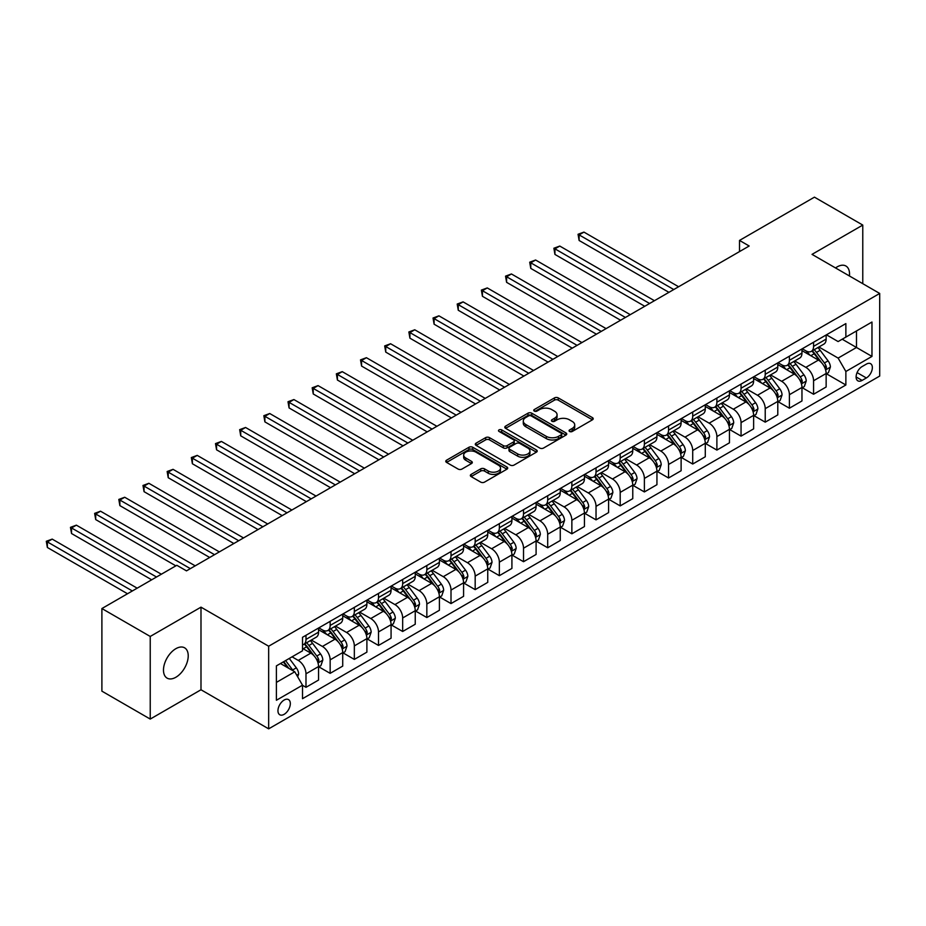 <?xml version="1.0" encoding="UTF-8"?>
<svg xmlns="http://www.w3.org/2000/svg" width="926" height="926" viewBox="0 0 926 926"><rect width="100%" height="100%" fill="white"/><g stroke="black" fill="none" stroke-linecap="round" stroke-linejoin="round"><path stroke-width="1.39" d="M569.594 431.47A1.875 1.088 0 0 0 572.256 431.47L592.42 419.825A2.685 1.551 0 0 0 593.207 418.726A2.685 1.551 0 0 0 592.42 417.626L558.262 397.902A2.685 1.551 0 0 0 554.466 397.902L534.29 409.547A1.875 1.088 0 0 0 533.746 410.322A1.875 1.088 0 0 0 534.29 411.086A1.875 1.088 0 0 0 536.953 411.086L539.557 409.581A8.589 4.954 0 0 1 551.711 409.581L554.558 411.225A8.589 4.954 0 0 1 557.07 414.732A8.589 4.954 0 0 1 554.558 418.239L551.942 419.744A1.875 1.088 0 0 0 551.398 420.508A1.875 1.088 0 0 0 551.942 421.272A1.875 1.088 0 0 0 554.605 421.272L557.209 419.767A8.589 4.954 0 0 1 569.363 419.767L572.21 421.411A8.589 4.954 0 0 1 574.722 424.918A8.589 4.954 0 0 1 572.21 428.425L569.594 429.93A1.875 1.088 0 0 0 569.05 430.694A1.875 1.088 0 0 0 569.594 431.47L569.594 429.93M175.859 677.265A17.501 10.105 120 0 0 187.284 661.835A17.501 10.105 120 0 0 184.61 647.818A17.501 10.105 120 0 0 175.859 648.686A17.501 10.105 120 0 0 164.423 664.104A17.501 10.105 120 0 0 167.108 678.133A17.501 10.105 120 0 0 175.859 677.265M849.431 275.971A17.501 10.105 120 0 0 845.913 266.017A17.501 10.105 120 0 0 837.162 266.885A17.501 10.105 120 0 0 835.53 267.95M284.143 714.328A8.751 5.047 120 0 0 289.85 706.619A8.751 5.047 120 0 0 288.518 699.605A8.751 5.047 120 0 0 284.143 700.033A8.751 5.047 120 0 0 278.425 707.742A8.751 5.047 120 0 0 279.768 714.756A8.751 5.047 120 0 0 284.143 714.328M471.137 474.39A2.685 1.551 0 0 0 470.35 475.489A2.685 1.551 0 0 0 471.137 476.589L480.721 482.122A2.685 1.551 0 0 0 484.518 482.122L506.916 469.193A2.685 1.551 0 0 0 507.703 468.093A2.685 1.551 0 0 0 506.916 466.993L472.758 447.27A2.685 1.551 0 0 0 468.961 447.27L446.563 460.199A2.685 1.551 0 0 0 445.776 461.298A2.685 1.551 0 0 0 446.563 462.398L458.139 469.077A2.685 1.551 0 0 0 461.935 469.077L471.519 463.544A2.685 1.551 0 0 0 472.306 462.444A2.685 1.551 0 0 0 471.519 461.356L465.778 458.034A7.176 4.144 0 0 1 463.671 455.106A7.176 4.144 0 0 1 468.105 451.275A7.176 4.144 0 0 1 475.929 452.177L498.42 465.165A7.176 4.144 0 0 1 500.526 468.093A7.176 4.144 0 0 1 496.093 471.924A7.176 4.144 0 0 1 488.268 471.021L484.518 468.857A2.685 1.551 0 0 0 480.721 468.857L471.137 474.39L471.137 476.589L480.721 471.091L480.721 468.857M200.988 607.155L150.232 636.451L101.895 608.544L101.895 691.155L150.232 719.074L200.988 689.766L268.667 728.843L268.667 646.221L200.988 607.155L200.988 689.766M862.777 283.68L862.777 225.076L812.021 254.372L879.7 293.449L268.667 646.221M862.777 225.076L814.44 197.157L739.515 240.424L739.515 251.583M101.895 608.544L176.82 565.288L186.485 570.867L749.18 246.003L739.515 240.424M539.754 448.045A2.685 1.551 0 0 0 543.55 448.045L565.948 435.104A2.685 1.551 0 0 0 566.735 434.016A2.685 1.551 0 0 0 565.948 432.917L531.779 413.193A2.685 1.551 0 0 0 527.982 413.193L505.584 426.122A2.685 1.551 0 0 0 504.797 427.222A2.685 1.551 0 0 0 505.584 428.321L539.754 448.045M499.785 431.875A1.875 1.088 0 0 1 501.695 432.141L501.695 429.907L536.432 449.955A2.685 1.551 0 0 1 537.219 451.055A2.685 1.551 0 0 1 536.432 452.154L514.034 465.084A2.685 1.551 0 0 1 510.238 465.084L476.08 445.36L476.08 443.16A2.685 1.551 0 0 0 475.293 444.26A2.685 1.551 0 0 0 476.08 445.36M476.08 443.16L485.664 437.628A2.685 1.551 0 0 1 489.46 437.628L503.316 445.626A2.685 1.551 0 0 0 507.101 445.626L513.467 441.957A2.685 1.551 0 0 0 514.254 440.857A2.685 1.551 0 0 0 513.467 439.769L499.045 431.435A1.875 1.088 0 0 1 498.489 430.671A1.875 1.088 0 0 1 499.646 429.664A1.875 1.088 0 0 1 501.695 429.907M866.354 364.115L862.106 366.569A8.473 4.896 120 0 0 856.562 374.046A8.473 4.896 120 0 0 857.87 380.841A8.473 4.896 120 0 0 862.106 380.412L866.354 377.958A8.473 4.896 120 0 0 871.898 370.493A8.473 4.896 120 0 0 870.602 363.698A8.473 4.896 120 0 0 866.354 364.115M268.667 728.843L879.7 376.06L879.7 293.449M826.432 334.807L838.123 341.567L845.866 337.099L845.866 323.591L302.513 637.296L302.513 650.804L276.399 665.875L276.399 700.264L302.513 685.182L302.513 698.69L845.866 384.996L845.866 371.488L838.123 358.084L818.897 346.984M845.866 337.099L871.968 322.028L871.968 356.417L845.866 371.488M150.232 636.451L150.232 719.074M842.185 339.217L856.492 347.481L856.492 330.964L871.968 322.028M838.123 358.084L856.492 347.481L871.968 356.417M276.399 682.393L294.769 671.79L280.462 663.525M302.513 685.298L305.985 687.312L305.985 673.804A10.938 6.32 -120 0 0 298.253 660.4L292.06 656.835M305.985 687.312L318.556 680.054L318.556 666.546A10.938 6.32 -120 0 0 310.823 653.143L302.513 648.35M318.845 666.824L330.154 673.352L330.154 659.844A10.938 6.32 -120 0 0 322.422 646.452L311.321 640.04M330.154 673.352L342.724 666.095L342.724 652.587A10.938 6.32 -120 0 0 334.992 639.195L318.556 629.703M343.014 652.865L354.334 659.405L354.334 645.897A10.938 6.32 -120 0 0 346.59 632.493L335.49 626.08M354.334 659.405L366.893 652.147L366.893 638.639A10.938 6.32 -120 0 0 359.161 625.235L342.724 615.744M367.182 638.917L378.502 645.445L378.502 631.937A10.938 6.32 -120 0 0 370.77 618.545L359.658 612.132M378.502 645.445L391.073 638.188L391.073 624.68A10.938 6.32 -120 0 0 383.329 611.287L366.893 601.796M391.362 624.957L402.671 631.486L402.671 617.978A10.938 6.32 -120 0 0 394.939 604.585L383.827 598.173M402.671 631.486L415.242 624.228L415.242 610.72A10.938 6.32 -120 0 0 407.509 597.328L391.073 587.836M415.531 611.01L426.84 617.538L426.84 604.03A10.938 6.32 -120 0 0 419.108 590.626L407.996 584.213M426.84 617.538L439.41 610.28L439.41 596.772A10.938 6.32 -120 0 0 431.678 583.368L415.242 573.889M439.7 597.05L451.008 603.578L451.008 590.07A10.938 6.32 -120 0 0 443.276 576.678L432.176 570.266M451.008 603.578L463.579 596.321L463.579 582.813A10.938 6.32 -120 0 0 455.847 569.421L439.41 559.929M463.868 583.091L475.177 589.63L475.177 576.122A10.938 6.32 -120 0 0 467.445 562.719L456.344 556.306M475.177 589.63L487.747 582.373L487.747 568.865A10.938 6.32 -120 0 0 480.015 555.461L463.579 545.97M488.037 569.143L499.357 575.671L499.357 562.163A10.938 6.32 -120 0 0 491.613 548.771L480.513 542.358M499.357 575.671L511.916 568.414L511.916 554.905A10.938 6.32 -120 0 0 504.184 541.513L487.747 532.022M512.217 555.183L523.526 561.712L523.526 548.204A10.938 6.32 -120 0 0 515.794 534.811L504.682 528.399M523.526 561.712L536.096 554.454L536.096 540.946A10.938 6.32 -120 0 0 528.352 527.554L511.916 518.062M536.385 541.235L547.694 547.764L547.694 534.256A10.938 6.32 -120 0 0 539.962 520.852L528.85 514.439M547.694 547.764L560.265 540.506L560.265 526.998A10.938 6.32 -120 0 0 552.533 513.594L536.096 504.114M560.554 527.276L571.863 533.804L571.863 520.296A10.938 6.32 -120 0 0 564.131 506.904L553.019 500.491M571.863 533.804L584.433 526.547L584.433 513.039A10.938 6.32 -120 0 0 576.701 499.646L560.265 490.155M584.723 513.317L596.031 519.856L596.031 506.348A10.938 6.32 -120 0 0 588.299 492.945L577.199 486.532M596.031 519.856L608.602 512.599L608.602 499.091A10.938 6.32 -120 0 0 600.87 485.687L584.433 476.207M608.891 499.369L620.2 505.897L620.2 492.389A10.938 6.32 -120 0 0 612.468 478.997L601.368 472.584M620.2 505.897L632.771 498.639L632.771 485.131A10.938 6.32 -120 0 0 625.038 471.739L608.602 462.248M633.06 485.409L644.38 491.938L644.38 478.429A10.938 6.32 -120 0 0 636.637 465.037L625.536 458.625M644.38 491.938L656.939 484.692L656.939 471.172A10.938 6.32 -120 0 0 649.207 457.78L632.771 448.288M657.24 471.461L668.549 477.99L668.549 464.482A10.938 6.32 -120 0 0 660.817 451.078L649.705 444.677M668.549 477.99L681.119 470.732L681.119 457.224A10.938 6.32 -120 0 0 673.376 443.832L656.939 434.34M681.409 457.502L692.717 464.03L692.717 450.522A10.938 6.32 -120 0 0 684.985 437.13L673.873 430.717M692.717 464.03L705.288 456.773L705.288 443.265A10.938 6.32 -120 0 0 697.556 429.872L681.119 420.381M705.577 443.542L716.886 450.082L716.886 436.574A10.938 6.32 -120 0 0 709.154 423.17L698.042 416.758M716.886 450.082L729.457 442.825L729.457 429.317A10.938 6.32 -120 0 0 721.724 415.913L705.288 406.433M729.746 429.595L741.055 436.123L741.055 422.615A10.938 6.32 -120 0 0 733.323 409.223L722.222 402.81M741.055 436.123L753.625 428.865L753.625 415.357A10.938 6.32 -120 0 0 745.893 401.965L729.457 392.474M753.914 415.635L765.223 422.163L765.223 408.655A10.938 6.32 -120 0 0 757.491 395.263L746.391 388.851M765.223 422.163L777.794 414.917L777.794 401.409A10.938 6.32 -120 0 0 770.062 388.006L753.625 378.514M778.083 401.687L789.403 408.216L789.403 394.707A10.938 6.32 -120 0 0 781.66 381.304L770.559 374.903M789.403 408.216L801.962 400.958L801.962 387.45A10.938 6.32 -120 0 0 794.23 374.058L777.794 364.566M802.263 387.728L813.572 394.256L813.572 380.748A10.938 6.32 -120 0 0 805.84 367.356L794.728 360.943M813.572 394.256L826.142 386.999L826.142 373.491A10.938 6.32 -120 0 0 818.399 360.098L801.962 350.607M802.252 348.766L805.84 350.827A10.938 6.32 -120 0 0 811.303 351.371A10.938 6.32 -120 0 0 813.572 346.37L813.572 342.238M778.083 362.726L781.66 364.786A10.938 6.32 -120 0 0 787.135 365.33A10.938 6.32 -120 0 0 789.403 360.318L789.403 356.186M753.914 376.674L757.491 378.746A10.938 6.32 -120 0 0 762.966 379.278A10.938 6.32 -120 0 0 765.223 374.278L765.223 370.145M729.746 390.633L733.323 392.693A10.938 6.32 -120 0 0 738.798 393.237A10.938 6.32 -120 0 0 741.055 388.225L741.055 384.105M705.577 404.581L709.154 406.653A10.938 6.32 -120 0 0 714.617 407.197A10.938 6.32 -120 0 0 716.886 402.185L716.886 398.053M681.409 418.54L684.985 420.601A10.938 6.32 -120 0 0 690.449 421.145A10.938 6.32 -120 0 0 692.717 416.144L692.717 412.012M657.228 432.5L660.817 434.56A10.938 6.32 -120 0 0 666.28 435.104A10.938 6.32 -120 0 0 668.549 430.092L668.549 425.96M633.06 446.448L636.637 448.52A10.938 6.32 -120 0 0 642.112 449.052A10.938 6.32 -120 0 0 644.38 444.052L644.38 439.919M608.891 460.407L612.468 462.468A10.938 6.32 -120 0 0 617.943 463.012A10.938 6.32 -120 0 0 620.2 458L620.2 453.879M584.723 474.355L588.299 476.427A10.938 6.32 -120 0 0 593.774 476.971A10.938 6.32 -120 0 0 596.031 471.959L596.031 467.827M560.554 488.315L564.131 490.375A10.938 6.32 -120 0 0 569.594 490.919A10.938 6.32 -120 0 0 571.863 485.918L571.863 481.786M536.385 502.274L539.962 504.334A10.938 6.32 -120 0 0 545.426 504.878A10.938 6.32 -120 0 0 547.694 499.866L547.694 495.734M512.205 516.222L515.794 518.294A10.938 6.32 -120 0 0 521.257 518.826A10.938 6.32 -120 0 0 523.526 513.826L523.526 509.694M488.037 530.181L491.613 532.242A10.938 6.32 -120 0 0 497.088 532.786A10.938 6.32 -120 0 0 499.357 527.774L499.357 523.641M463.868 544.129L467.445 546.201A10.938 6.32 -120 0 0 472.92 546.745A10.938 6.32 -120 0 0 475.177 541.733L475.177 537.601M439.7 558.089L443.276 560.149A10.938 6.32 -120 0 0 448.751 560.693A10.938 6.32 -120 0 0 451.008 555.693L451.008 551.56M415.531 572.036L419.108 574.108A10.938 6.32 -120 0 0 424.571 574.652A10.938 6.32 -120 0 0 426.84 569.64L426.84 565.508M391.362 585.996L394.939 588.068A10.938 6.32 -120 0 0 400.402 588.6A10.938 6.32 -120 0 0 402.671 583.6L402.671 579.468M367.182 599.955L370.77 602.016A10.938 6.32 -120 0 0 376.234 602.56A10.938 6.32 -120 0 0 378.502 597.548L378.502 593.416M343.014 613.903L346.59 615.975A10.938 6.32 -120 0 0 352.065 616.508A10.938 6.32 -120 0 0 354.334 611.507L354.334 607.375M318.845 627.863L322.422 629.923A10.938 6.32 -120 0 0 327.897 630.467A10.938 6.32 -120 0 0 330.154 625.455L330.154 621.334M826.432 373.768L845.866 384.996M811.303 351.371L823.874 344.113A10.938 6.32 -120 0 0 826.142 339.113L826.142 334.98M787.135 365.33L799.705 358.073A10.938 6.32 -120 0 0 801.962 353.061L801.962 348.928M762.966 379.278L775.537 372.032A10.938 6.32 -120 0 0 777.794 367.02L777.794 362.888M738.798 393.237L751.356 385.98A10.938 6.32 -120 0 0 753.625 380.98L753.625 376.847M714.617 407.197L727.188 399.939A10.938 6.32 -120 0 0 729.457 394.927L729.457 390.795M690.449 421.145L703.019 413.887A10.938 6.32 -120 0 0 705.288 408.887L705.288 404.755M666.28 435.104L678.851 427.847A10.938 6.32 -120 0 0 681.119 422.835L681.119 418.702M642.112 449.052L654.682 441.795A10.938 6.32 -120 0 0 656.939 436.794L656.939 432.662M617.943 463.012L630.513 455.754A10.938 6.32 -120 0 0 632.771 450.742L632.771 446.621M593.774 476.971L606.333 469.714A10.938 6.32 -120 0 0 608.602 464.702L608.602 460.569M569.594 490.919L582.165 483.661A10.938 6.32 -120 0 0 584.433 478.661L584.433 474.529M545.426 504.878L557.996 497.621A10.938 6.32 -120 0 0 560.265 492.609L560.265 488.477M521.257 518.826L533.827 511.569A10.938 6.32 -120 0 0 536.096 506.568L536.096 502.436M497.088 532.786L509.659 525.528A10.938 6.32 -120 0 0 511.916 520.516L511.916 516.395M472.92 546.745L485.49 539.488A10.938 6.32 -120 0 0 487.747 534.476L487.747 530.343M448.751 560.693L461.31 553.435A10.938 6.32 -120 0 0 463.579 548.435L463.579 544.303M424.571 574.652L437.141 567.395A10.938 6.32 -120 0 0 439.41 562.383L439.41 558.251M400.402 588.6L412.973 581.343A10.938 6.32 -120 0 0 415.242 576.342L415.242 572.21M376.234 602.56L388.804 595.302A10.938 6.32 -120 0 0 391.073 590.29L391.073 586.17M352.065 616.508L364.636 609.262A10.938 6.32 -120 0 0 366.893 604.25L366.893 600.117M327.897 630.467L340.467 623.21A10.938 6.32 -120 0 0 342.724 618.209L342.724 614.077M302.513 644.866A10.938 6.32 -120 0 0 303.728 644.427L316.287 637.169A10.938 6.32 -120 0 0 318.556 632.157L318.556 628.025M303.728 644.427A10.938 6.32 -120 0 0 305.985 639.415L305.985 635.282M294.769 671.79L302.513 685.182M570.347 431.736L572.21 430.659A8.589 4.954 0 0 0 574.722 427.152L574.722 424.918M557.07 414.732L557.07 416.966A8.589 4.954 0 0 1 554.558 420.462L552.695 421.538M592.42 417.626L592.42 419.825L558.262 400.136A2.685 1.551 0 0 0 554.466 400.136L535.043 411.352M565.913 435.127L531.779 415.427A2.685 1.551 0 0 0 527.982 415.427L505.619 428.333L505.584 426.122M561.202 434.78A1.875 1.088 0 0 0 561.746 434.016A1.875 1.088 0 0 0 561.202 433.252L531.211 415.936A1.875 1.088 0 0 0 528.549 415.936L525.806 417.522A8.589 4.954 0 0 0 523.283 421.029A8.589 4.954 0 0 0 525.806 424.536L546.305 436.366A8.589 4.954 0 0 0 558.447 436.366L561.202 434.78L561.202 437.014A1.875 1.088 0 0 0 561.746 436.25L561.746 434.016M523.283 421.029L523.283 423.263A8.589 4.954 0 0 0 525.806 426.77L525.806 424.536M561.202 437.014L558.447 438.6A8.589 4.954 0 0 1 546.305 438.6L525.806 426.77M476.114 445.371L485.664 439.862L485.664 437.628M514.254 440.857L514.254 443.091A2.685 1.551 0 0 1 513.467 444.191L507.101 447.86A2.685 1.551 0 0 1 503.316 447.86L489.46 439.862A2.685 1.551 0 0 0 485.664 439.862M501.695 432.141L536.397 452.166M517.692 453.925A7.176 4.144 0 0 0 525.517 454.828A7.176 4.144 0 0 0 529.95 450.997A7.176 4.144 0 0 0 527.843 448.068L519.914 443.496A2.685 1.551 0 0 0 516.118 443.496L509.763 447.165A2.685 1.551 0 0 0 508.976 448.265A2.685 1.551 0 0 0 509.763 449.353L517.692 453.925L517.692 456.159A7.176 4.144 0 0 0 525.517 457.062A7.176 4.144 0 0 0 529.95 453.231L529.95 450.997M508.976 448.265L508.976 450.487A2.685 1.551 0 0 0 509.763 451.587L509.763 449.353M517.692 456.159L509.763 451.587M500.526 468.093L500.526 470.327A7.176 4.144 0 0 1 496.093 474.158A7.176 4.144 0 0 1 488.268 473.255L484.518 471.091A2.685 1.551 0 0 0 480.721 471.091M463.671 455.106L463.671 457.34A7.176 4.144 0 0 0 465.778 460.268L465.778 458.034M471.484 463.567L465.778 460.268M506.881 469.204L472.758 449.504A2.685 1.551 0 0 0 468.961 449.504L446.598 462.421M826.142 373.942L828.457 372.599L830.39 367.02A7.246 4.179 -120 0 0 828.075 360.851L820.181 350.306A20.916 12.073 -120 0 0 817.901 347.563M810.042 355.271A20.916 12.073 -120 0 0 805.759 350.78M825.483 369.497L826.478 367.333A7.246 4.179 -120 0 0 824.406 362.969L816.5 352.424A20.916 12.073 -120 0 0 814.22 349.692M812.276 350.815A17.363 10.024 60 0 1 815.123 354.056L821.813 362.98M678.596 286.747L583.947 232.102L579.12 234.891L579.12 240.482L668.931 292.338M811.905 351.023A20.916 12.073 60 0 1 814.185 353.767L819.441 360.77M579.12 240.482L578.055 234.278L673.769 289.537M578.055 234.278L583.947 232.102M801.962 387.901L804.289 386.559L806.222 380.98A7.246 4.179 -120 0 0 803.907 374.798L796.013 364.254A20.916 12.073 -120 0 0 793.721 361.522M785.861 369.219A20.916 12.073 -120 0 0 781.579 364.74M801.303 383.457L802.31 381.28A7.246 4.179 -120 0 0 800.238 376.928L792.332 366.372A20.916 12.073 -120 0 0 790.052 363.64M788.107 364.763A17.363 10.024 60 0 1 790.954 368.004L797.645 376.928M654.427 300.707L559.779 246.061L554.94 248.851L554.94 254.43L644.762 306.286M787.725 364.983A20.916 12.073 60 0 1 790.017 367.715L795.26 374.729M554.94 254.43L553.887 248.237L649.601 303.496M553.887 248.237L559.779 246.061M777.794 401.849L780.12 400.507L782.053 394.927A7.246 4.179 -120 0 0 779.738 388.758L771.833 378.213A20.916 12.073 -120 0 0 769.552 375.481M761.693 383.179A20.916 12.073 -120 0 0 757.41 378.699M777.134 397.416L778.141 395.24A7.246 4.179 -120 0 0 776.069 390.876L768.163 380.331A20.916 12.073 -120 0 0 765.883 377.6M763.938 378.722A17.363 10.024 60 0 1 766.786 381.963L773.465 390.888M630.259 314.666L535.61 260.009L530.772 262.81L530.772 268.39L620.594 320.246M763.556 378.942A20.916 12.073 60 0 1 765.848 381.674L771.092 388.688M530.772 268.39L529.707 262.197L625.42 317.456M529.707 262.197L535.61 260.009M753.625 415.809L755.952 414.466L757.885 408.887A7.246 4.179 -120 0 0 755.57 402.717L747.664 392.161A20.916 12.073 -120 0 0 745.384 389.429M737.524 397.127A20.916 12.073 -120 0 0 733.242 392.647M752.965 411.364L753.972 409.188A7.246 4.179 -120 0 0 751.889 404.836L743.995 394.291A20.916 12.073 -120 0 0 741.714 391.559M739.758 392.682A17.363 10.024 60 0 1 742.617 395.923L749.296 404.847M606.09 328.614L511.441 273.969L506.603 276.758L506.603 282.337L596.425 334.193M739.388 392.89A20.916 12.073 60 0 1 741.668 395.622L746.923 402.636M506.603 282.337L505.538 276.145L601.252 331.404M505.538 276.145L511.441 273.969M729.457 429.757L731.772 428.425L733.705 422.835A7.246 4.179 -120 0 0 731.401 416.665L723.495 406.12A20.916 12.073 -120 0 0 721.215 403.389M713.356 411.086A20.916 12.073 -120 0 0 709.073 406.607M728.797 425.323L729.792 423.147A7.246 4.179 -120 0 0 727.72 418.784L719.826 408.239A20.916 12.073 -120 0 0 717.534 405.507M715.59 406.63A17.363 10.024 60 0 1 718.449 409.871L725.127 418.795M581.922 342.574L487.273 287.928L482.434 290.718L482.434 296.297L572.245 348.153M715.219 406.85A20.916 12.073 60 0 1 717.5 409.581L722.755 416.596M482.434 296.297L481.37 290.104L577.083 345.363M481.37 290.104L487.273 287.928M705.288 443.716L707.603 442.373L709.536 436.794A7.246 4.179 -120 0 0 707.221 430.625L699.327 420.08A20.916 12.073 -120 0 0 697.047 417.337M689.187 425.046A20.916 12.073 -120 0 0 684.904 420.554M704.628 439.271L705.624 437.107A7.246 4.179 -120 0 0 703.552 432.743L695.646 422.198A20.916 12.073 -120 0 0 693.366 419.466M691.421 420.589A17.363 10.024 60 0 1 694.268 423.83L700.959 432.755M557.753 356.522L463.093 301.876L458.266 304.666L458.266 310.256L548.076 362.112M691.051 420.798A20.916 12.073 60 0 1 693.331 423.541L698.586 430.544M458.266 310.256L457.201 304.052L552.915 359.311M457.201 304.052L463.093 301.876M681.119 457.664L683.434 456.333L685.367 450.742A7.246 4.179 -120 0 0 683.052 444.573L675.158 434.028A20.916 12.073 -120 0 0 672.866 431.296M665.018 438.993A20.916 12.073 -120 0 0 660.736 434.514M680.46 453.231L681.455 451.055A7.246 4.179 -120 0 0 679.383 446.702L671.477 436.146A20.916 12.073 -120 0 0 669.197 433.414M667.252 434.537A17.363 10.024 60 0 1 670.1 437.778L676.79 446.702M533.573 370.481L438.924 315.835L434.097 318.625L434.097 324.204L523.908 376.06M666.882 434.757A20.916 12.073 60 0 1 669.162 437.489L674.417 444.503M434.097 324.204L433.032 318.012L528.746 373.271M433.032 318.012L438.924 315.835M656.939 471.623L659.266 470.281L661.199 464.702A7.246 4.179 -120 0 0 658.884 458.532L650.99 447.987A20.916 12.073 -120 0 0 648.698 445.256M640.838 452.953A20.916 12.073 -120 0 0 636.556 448.473M656.279 467.19L657.286 465.014A7.246 4.179 -120 0 0 655.214 460.65L647.309 450.105A20.916 12.073 -120 0 0 645.028 447.374M643.084 448.497A17.363 10.024 60 0 1 645.931 451.738L652.622 460.662M509.404 384.44L414.755 329.783L409.917 332.584L409.917 338.164L499.739 390.02M642.702 448.716A20.916 12.073 60 0 1 644.994 451.448L650.237 458.463M409.917 338.164L408.864 331.971L504.577 387.23M408.864 331.971L414.755 329.783M632.771 485.583L635.097 484.24L637.03 478.661A7.246 4.179 -120 0 0 634.715 472.491L626.809 461.935A20.916 12.073 -120 0 0 624.529 459.203M616.67 466.901A20.916 12.073 -120 0 0 612.387 462.421M632.111 481.138L633.118 478.962A7.246 4.179 -120 0 0 631.046 474.61L623.14 464.065A20.916 12.073 -120 0 0 620.86 461.322M618.915 462.456A17.363 10.024 60 0 1 621.763 465.697L628.441 474.621M485.236 398.388L390.587 343.743L385.748 346.532L385.748 352.111L475.57 403.967M618.533 462.664A20.916 12.073 60 0 1 620.825 465.396L626.069 472.41M385.748 352.111L384.684 345.919L480.397 401.178M384.684 345.919L390.587 343.743M608.602 499.531L610.928 498.2L612.862 492.609A7.246 4.179 -120 0 0 610.547 486.439L602.641 475.895A20.916 12.073 -120 0 0 600.361 473.163M592.501 480.86A20.916 12.073 -120 0 0 588.218 476.381M607.942 495.097L608.949 492.921A7.246 4.179 -120 0 0 606.866 488.558L598.972 478.013A20.916 12.073 -120 0 0 596.691 475.281M594.735 476.404A17.363 10.024 60 0 1 597.594 479.645L604.273 488.569M461.067 412.348L366.418 357.702L361.58 360.492L361.58 366.071L451.402 417.927M594.365 476.624A20.916 12.073 60 0 1 596.645 479.355L601.9 486.37M361.58 366.071L360.515 359.878L456.229 415.137M360.515 359.878L366.418 357.702M584.433 513.49L586.748 512.147L588.681 506.568A7.246 4.179 -120 0 0 586.378 500.399L578.472 489.854A20.916 12.073 -120 0 0 576.192 487.111M568.332 494.82A20.916 12.073 -120 0 0 564.05 490.329M583.774 509.045L584.769 506.881A7.246 4.179 -120 0 0 582.697 502.517L574.803 491.972A20.916 12.073 -120 0 0 572.511 489.241M570.566 490.363A17.363 10.024 60 0 1 573.425 493.604L580.104 502.529M436.898 426.296L342.25 371.65L337.411 374.44L337.411 380.03L427.222 431.886M570.196 490.572A20.916 12.073 60 0 1 572.476 493.315L577.731 500.318M337.411 380.03L336.346 373.826L432.06 429.085M336.346 373.826L342.25 371.65M560.265 527.438L562.58 526.107L564.513 520.516A7.246 4.179 -120 0 0 562.198 514.347L554.304 503.802A20.916 12.073 -120 0 0 552.023 501.07M544.164 508.768A20.916 12.073 -120 0 0 539.881 504.288M559.605 523.005L560.6 520.829A7.246 4.179 -120 0 0 558.528 516.476L550.623 505.92A20.916 12.073 -120 0 0 548.342 503.188M546.398 504.311A17.363 10.024 60 0 1 549.245 507.552L555.936 516.476M412.73 440.255L318.069 385.61L313.243 388.399L313.243 393.978L403.053 445.834M546.027 504.531A20.916 12.073 60 0 1 548.308 507.263L553.563 514.277M313.243 393.978L312.178 387.786L407.891 443.045M312.178 387.786L318.069 385.61M536.096 541.397L538.411 540.055L540.344 534.476A7.246 4.179 -120 0 0 538.029 528.306L530.135 517.761A20.916 12.073 -120 0 0 527.843 515.03M519.995 522.727A20.916 12.073 -120 0 0 515.713 518.247M535.436 536.964L536.432 534.788A7.246 4.179 -120 0 0 534.36 530.424L526.454 519.88A20.916 12.073 -120 0 0 524.174 517.148M522.229 518.271A17.363 10.024 60 0 1 525.077 521.512L531.767 530.436M388.55 454.203L293.901 399.557L289.074 402.359L289.074 407.938L378.884 459.794M521.859 518.491A20.916 12.073 60 0 1 524.139 521.222L529.394 528.237M289.074 407.938L288.009 401.734L383.723 457.004M288.009 401.734L293.901 399.557M511.916 555.357L514.243 554.014L516.176 548.435A7.246 4.179 -120 0 0 513.861 542.266L505.966 531.709A20.916 12.073 -120 0 0 503.675 528.977M495.815 536.675A20.916 12.073 -120 0 0 491.532 532.195M511.256 550.912L512.263 548.736A7.246 4.179 -120 0 0 510.191 544.384L502.286 533.839A20.916 12.073 -120 0 0 500.005 531.096M498.061 532.23A17.363 10.024 60 0 1 500.908 535.46L507.598 544.395M364.381 468.162L269.732 413.517L264.894 416.306L264.894 421.886L354.716 473.742M497.679 532.438A20.916 12.073 60 0 1 499.971 535.17L505.214 542.185M264.894 421.886L263.841 415.693L359.554 470.952M263.841 415.693L269.732 413.517M487.747 569.305L490.074 567.962L492.007 562.383A7.246 4.179 -120 0 0 489.692 556.213L481.786 545.669A20.916 12.073 -120 0 0 479.506 542.937M471.647 550.634A20.916 12.073 -120 0 0 467.364 546.155M487.088 564.872L488.095 562.695A7.246 4.179 -120 0 0 486.023 558.332L478.117 547.787A20.916 12.073 -120 0 0 475.837 545.055M473.892 546.178A17.363 10.024 60 0 1 476.74 549.419L483.418 558.343M340.212 482.122L245.564 427.476L240.725 430.266L240.725 435.845L330.547 487.701M473.51 546.398A20.916 12.073 60 0 1 475.802 549.13L481.045 556.144M240.725 435.845L239.66 429.652L335.374 484.911M239.66 429.652L245.564 427.476M463.579 583.264L465.905 581.922L467.838 576.342A7.246 4.179 -120 0 0 465.523 570.173L457.618 559.628A20.916 12.073 -120 0 0 455.337 556.885M447.478 564.594A20.916 12.073 -120 0 0 443.195 560.103M462.919 578.819L463.926 576.643A7.246 4.179 -120 0 0 461.842 572.291L453.948 561.746A20.916 12.073 -120 0 0 451.668 559.015M449.712 560.137A17.363 10.024 60 0 1 452.571 563.378L459.25 572.303M316.044 496.07L221.395 441.424L216.557 444.214L216.557 449.805L306.379 501.649M449.341 560.346A20.916 12.073 60 0 1 451.622 563.089L456.877 570.092M216.557 449.805L215.492 443.6L311.205 498.859M215.492 443.6L221.395 441.424M439.41 597.212L441.725 595.881L443.658 590.29A7.246 4.179 -120 0 0 441.355 584.121L433.449 573.576A20.916 12.073 -120 0 0 431.169 570.844M423.309 578.542A20.916 12.073 -120 0 0 419.027 574.062M438.75 592.779L439.746 590.603A7.246 4.179 -120 0 0 437.674 586.251L429.78 575.694A20.916 12.073 -120 0 0 427.488 572.962M425.543 574.085A17.363 10.024 60 0 1 428.402 577.326L435.081 586.251M291.875 510.029L197.226 455.384L192.388 458.173L192.388 463.752L282.199 515.608M425.173 574.305A20.916 12.073 60 0 1 427.453 577.037L432.708 584.051M192.388 463.752L191.323 457.56L287.037 512.819M191.323 457.56L197.226 455.384M415.242 611.172L417.557 609.829L419.49 604.25A7.246 4.179 -120 0 0 417.175 598.08L409.28 587.535A20.916 12.073 -120 0 0 407 584.804M399.141 592.501A20.916 12.073 -120 0 0 394.858 588.022M414.582 606.738L415.577 604.562A7.246 4.179 -120 0 0 413.505 600.198L405.6 589.654A20.916 12.073 -120 0 0 403.319 586.922M401.375 588.045A17.363 10.024 60 0 1 404.222 591.286L410.912 600.21M267.707 523.977L173.046 469.332L168.219 472.121L168.219 477.712L258.03 529.568M401.004 588.265A20.916 12.073 60 0 1 403.285 590.996L408.54 597.999M168.219 477.712L167.155 471.508L262.868 526.778M167.155 471.508L173.046 469.332M391.073 625.131L393.388 623.788L395.321 618.209A7.246 4.179 -120 0 0 393.006 612.028L385.112 601.483A20.916 12.073 -120 0 0 382.82 598.752M374.972 606.449A20.916 12.073 -120 0 0 370.689 601.969M390.413 620.686L391.409 618.51A7.246 4.179 -120 0 0 389.337 614.158L381.431 603.613A20.916 12.073 -120 0 0 379.151 600.87M377.206 601.993A17.363 10.024 60 0 1 380.054 605.234L386.744 614.169M243.526 537.937L148.878 483.291L144.051 486.081L144.051 491.66L233.861 543.516M376.836 602.213A20.916 12.073 60 0 1 379.116 604.944L384.371 611.959M144.051 491.66L142.986 485.467L238.7 540.726M142.986 485.467L148.878 483.291M366.893 639.079L369.219 637.736L371.152 632.157A7.246 4.179 -120 0 0 368.837 625.988L360.943 615.443A20.916 12.073 -120 0 0 358.651 612.711M350.792 620.408A20.916 12.073 -120 0 0 346.509 615.929M366.233 634.646L367.24 632.47A7.246 4.179 -120 0 0 365.168 628.106L357.262 617.561A20.916 12.073 -120 0 0 354.982 614.829M353.037 615.952A17.363 10.024 60 0 1 355.885 619.193L362.575 628.117M219.358 551.896L124.709 497.25L119.871 500.04L119.871 505.619L209.693 557.475M352.656 616.172A20.916 12.073 60 0 1 354.947 618.904L360.191 625.918M119.871 505.619L118.817 499.427L214.531 554.686M118.817 499.427L124.709 497.25M342.724 653.038L345.051 651.696L346.984 646.117A7.246 4.179 -120 0 0 344.669 639.947L336.763 629.391A20.916 12.073 -120 0 0 334.483 626.659M326.623 634.368A20.916 12.073 -120 0 0 322.341 629.877M342.064 648.594L343.071 646.417A7.246 4.179 -120 0 0 341 642.065L333.094 631.52A20.916 12.073 -120 0 0 330.814 628.789M328.869 629.912A17.363 10.024 60 0 1 331.716 633.153L338.395 642.077M195.189 565.844L100.54 511.198L95.702 513.988L95.702 519.579L175.847 565.844M328.487 630.12A20.916 12.073 60 0 1 330.779 632.852L336.022 639.866M95.702 519.579L94.637 513.374L190.351 568.633M94.637 513.374L100.54 511.198M318.556 666.986L320.882 665.655L322.815 660.064A7.246 4.179 -120 0 0 320.5 653.895L312.594 643.35A20.916 12.073 -120 0 0 310.314 640.618M317.896 662.553L318.903 660.377A7.246 4.179 -120 0 0 316.819 656.013L308.925 645.468A20.916 12.073 -120 0 0 306.645 642.737M304.689 643.859A17.363 10.024 60 0 1 307.548 647.1L314.227 656.025M161.356 574.224L76.372 525.158L71.533 527.947L71.533 533.526L151.679 579.803M304.318 644.079A20.916 12.073 60 0 1 306.599 646.811L311.854 653.825M71.533 533.526L70.469 527.334L156.517 577.014M70.469 527.334L76.372 525.158M297.674 676.813L298.635 674.024A7.246 4.179 -120 0 0 296.332 667.854L289.282 658.444M137.175 588.172L52.203 539.106L47.365 541.895L47.365 547.486L127.51 593.751M293.31 670.945A7.246 4.179 -120 0 0 292.651 669.973L285.602 660.562M283.784 661.615L288.854 668.375M283.287 661.905L287.581 667.634M47.365 547.486L46.3 541.282L132.349 590.962M46.3 541.282L52.203 539.106M298.253 660.4L310.823 653.143M322.422 646.452L334.992 639.195M346.59 632.493L359.161 625.235M370.77 618.545L383.329 611.287M394.939 604.585L407.509 597.328M419.108 590.626L431.678 583.368M443.276 576.678L455.847 569.421M467.445 562.719L480.015 555.461M491.613 548.771L504.184 541.513M515.794 534.811L528.352 527.554M539.962 520.852L552.533 513.594M564.131 506.904L576.701 499.646M588.299 492.945L600.87 485.687M612.468 478.997L625.038 471.739M636.637 465.037L649.207 457.78M660.817 451.078L673.376 443.832M684.985 437.13L697.556 429.872M709.154 423.17L721.724 415.913M733.323 409.223L745.893 401.965M757.491 395.263L770.062 388.006M781.66 381.304L794.23 374.058M805.84 367.356L818.399 360.098M813.572 346.37L826.142 339.113M813.572 380.748L826.142 373.491M789.403 394.707L801.962 387.45M789.403 360.318L801.962 353.061M765.223 408.655L777.794 401.409M765.223 374.278L777.794 367.02M741.055 422.615L753.625 415.357M741.055 388.225L753.625 380.98M716.886 436.574L729.457 429.317M716.886 402.185L729.457 394.927M692.717 450.522L705.288 443.265M692.717 416.144L705.288 408.887M668.549 464.482L681.119 457.224M668.549 430.092L681.119 422.835M644.38 478.429L656.939 471.172M644.38 444.052L656.939 436.794M620.2 492.389L632.771 485.131M620.2 458L632.771 450.742M596.031 506.348L608.602 499.091M596.031 471.959L608.602 464.702M571.863 520.296L584.433 513.039M571.863 485.918L584.433 478.661M547.694 534.256L560.265 526.998M547.694 499.866L560.265 492.609M523.526 548.204L536.096 540.946M523.526 513.826L536.096 506.568M499.357 562.163L511.916 554.905M499.357 527.774L511.916 520.516M475.177 576.122L487.747 568.865M475.177 541.733L487.747 534.476M451.008 590.07L463.579 582.813M451.008 555.693L463.579 548.435M426.84 604.03L439.41 596.772M426.84 569.64L439.41 562.383M402.671 617.978L415.242 610.72M402.671 583.6L415.242 576.342M378.502 631.937L391.073 624.68M378.502 597.548L391.073 590.29M354.334 645.897L366.893 638.639M354.334 611.507L366.893 604.25M330.154 659.844L342.724 652.587M330.154 625.455L342.724 618.209M305.985 673.804L318.556 666.546M305.985 639.415L318.556 632.157M857.082 372.611L866.354 377.958M856.11 376.951L862.106 380.412M572.21 430.659L572.21 428.425M551.942 421.272L551.942 419.744M554.558 420.462L554.558 418.239M534.29 411.086L534.29 409.547M554.466 400.136L554.466 397.902M558.262 400.136L558.262 397.902M527.982 415.427L527.982 413.193M531.779 415.427L531.779 413.193M565.948 435.104L565.948 432.917M546.305 438.6L546.305 436.366M558.447 438.6L558.447 436.366M489.46 439.862L489.46 437.628M503.316 447.86L503.316 445.626M507.101 447.86L507.101 445.626M513.467 444.191L513.467 441.957M536.432 452.154L536.432 449.955M484.518 471.091L484.518 468.857M488.268 473.255L488.268 471.021M471.519 463.544L471.519 461.356M446.563 462.398L446.563 460.199M468.961 449.504L468.961 447.27M472.758 449.504L472.758 447.27M506.916 469.193L506.916 466.993M825.598 369.902L830.344 367.159M816.5 352.424L820.181 350.306M810.806 355.711L814.185 353.767M824.406 362.969L828.075 360.851M823.827 365.805L826.478 367.333M801.43 383.85L806.176 381.118M792.332 366.372L796.013 364.254M786.637 369.671L790.017 367.715M800.238 376.928L803.907 374.798M799.659 379.753L802.31 381.28M777.261 397.81L782.007 395.066M768.163 380.331L771.833 378.213M762.468 383.619L765.848 381.674M776.069 390.876L779.738 388.758M775.49 393.712L778.141 395.24M753.081 411.769L757.827 409.026M743.995 394.291L747.664 392.161M738.3 397.578L741.668 395.622M751.889 404.836L755.57 402.717M751.322 407.66L753.972 409.188M728.912 425.717L733.658 422.974M719.826 408.239L723.495 406.12M714.12 411.526L717.5 409.581M727.72 418.784L731.401 416.665M727.153 421.619L729.792 423.147M704.744 439.676L709.49 436.933M695.646 422.198L699.327 420.08M689.951 425.485L693.331 423.541M703.552 432.743L707.221 430.625M702.973 435.567L705.624 437.107M680.575 453.624L685.321 450.893M671.477 436.146L675.158 434.028M665.782 439.445L669.162 437.489M679.383 446.702L683.052 444.573M678.804 449.527L681.455 451.055M656.407 467.584L661.152 464.84M647.309 450.105L650.99 447.987M641.614 453.393L644.994 451.448M655.214 460.65L658.884 458.532M654.636 463.486L657.286 465.014M632.238 481.543L636.984 478.8M623.14 464.065L626.809 461.935M617.445 467.352L620.825 465.396M631.046 474.61L634.715 472.491M630.467 477.434L633.118 478.962M608.058 495.491L612.804 492.748M598.972 478.013L602.641 475.895M593.277 481.3L596.645 479.355M606.866 488.558L610.547 486.439M606.298 491.393L608.949 492.921M583.889 509.45L588.635 506.707M574.803 491.972L578.472 489.854M569.096 495.26L572.476 493.315M582.697 502.517L586.378 500.399M582.13 505.341L584.769 506.881M559.721 523.398L564.466 520.667M550.623 505.92L554.304 503.802M544.928 509.219L548.308 507.263M558.528 516.476L562.198 514.347M557.95 519.301L560.6 520.829M535.552 537.358L540.298 534.615M526.454 519.88L530.135 517.761M520.759 523.167L524.139 521.222M534.36 530.424L538.029 528.306M533.781 533.26L536.432 534.788M511.384 551.306L516.129 548.574M502.286 533.839L505.966 531.709M496.591 537.126L499.971 535.17M510.191 544.384L513.861 542.266M509.613 547.208L512.263 548.736M487.215 565.265L491.961 562.522M478.117 547.787L481.786 545.669M472.422 551.074L475.802 549.13M486.023 558.332L489.692 556.213M485.444 561.168L488.095 562.695M463.035 579.225L467.78 576.481M453.948 561.746L457.618 559.628M448.253 565.034L451.622 563.089M461.842 572.291L465.523 570.173M461.275 575.115L463.926 576.643M438.866 593.172L443.612 590.429M429.78 575.694L433.449 573.576M424.073 578.993L427.453 577.037M437.674 586.251L441.355 584.121M437.107 589.075L439.746 590.603M414.698 607.132L419.443 604.389M405.6 589.654L409.28 587.535M399.905 592.941L403.285 590.996M413.505 600.198L417.175 598.08M412.927 603.034L415.577 604.562M390.529 621.08L395.275 618.348M381.431 603.613L385.112 601.483M375.736 606.9L379.116 604.944M389.337 614.158L393.006 612.028M388.758 616.982L391.409 618.51M366.36 635.039L371.106 632.296M357.262 617.561L360.943 615.443M351.567 620.848L354.947 618.904M365.168 628.106L368.837 625.988M364.589 630.942L367.24 632.47M342.192 648.999L346.937 646.255M333.094 631.52L336.763 629.391M327.399 634.808L330.779 632.852M341 642.065L344.669 639.947M340.421 644.89L343.071 646.417M318.012 662.947L322.757 660.203M308.925 645.468L312.594 643.35M303.23 648.756L306.599 646.811M316.819 656.013L320.5 653.895M316.252 658.849L318.903 660.377M296.76 675.228L298.589 674.163M292.651 669.973L296.332 667.854"/></g></svg>
